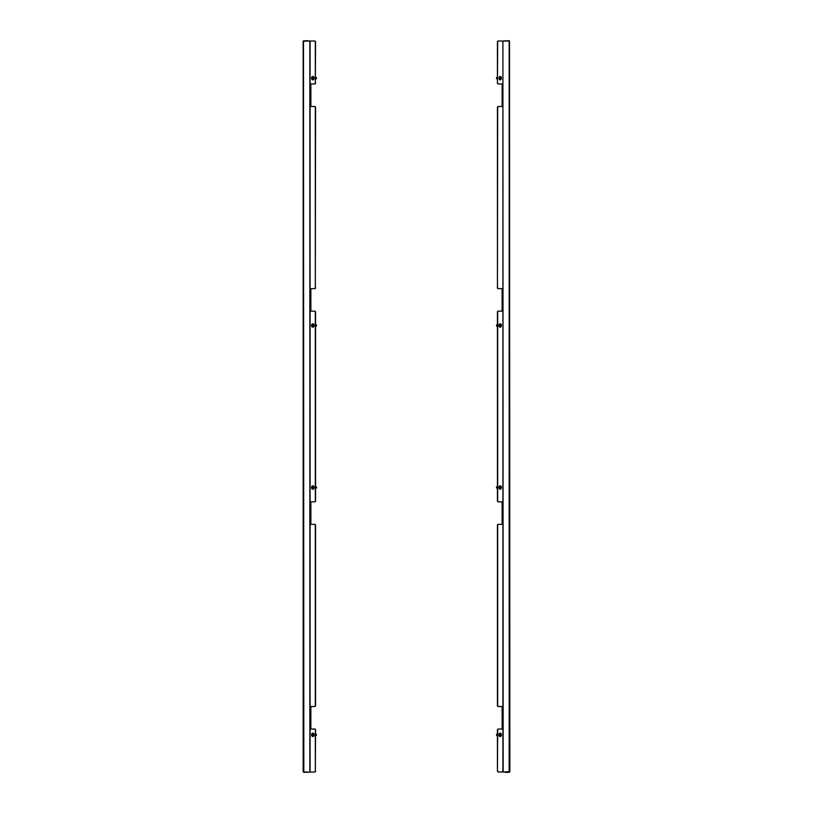 <?xml version="1.0" encoding="UTF-8"?>
<svg xmlns="http://www.w3.org/2000/svg" width="813" height="813" viewBox="0 0 813 813"><rect width="100%" height="100%" fill="white"/><g stroke="black" fill="none" stroke-linecap="round" stroke-linejoin="round"><path stroke-width="1.22" d="M499.009 325.485A1.362 0.965 90 0 0 500.94 325.485A1.362 0.965 90 0 0 499.009 325.485M499.009 78.17A1.362 0.965 90 0 0 500.94 78.17A1.362 0.965 90 0 0 499.009 78.17M502.668 771.984L498.166 771.984A1.026 0.722 -90 0 1 497.434 770.958L497.434 730.054A1.026 0.722 -90 0 1 498.166 729.027L498.399 729.027A1.026 0.722 90 0 0 497.678 730.054L497.434 730.054M497.434 500.818L497.678 500.818A1.026 0.722 90 0 0 498.399 501.845L498.166 501.845A1.026 0.722 -90 0 1 497.434 500.818L497.434 312.182A1.026 0.722 -90 0 1 498.166 311.155L502.139 311.155L502.139 288.645L498.166 288.645A1.026 0.722 -90 0 1 497.434 287.619L497.434 107.509A1.026 0.722 -90 0 1 498.166 106.483L502.139 106.483L502.139 83.973L498.166 83.973A1.026 0.722 -90 0 1 497.434 82.946L497.434 42.042A1.026 0.722 -90 0 1 498.166 41.016L502.912 41.016L502.912 771.984L498.166 771.984M498.166 501.845L502.139 501.845L502.139 524.355L498.399 524.355A1.026 0.722 90 0 0 497.678 525.381L497.434 525.381A1.026 0.722 -90 0 1 498.166 524.355M498.166 706.517A1.026 0.722 -90 0 1 497.434 705.491L497.678 705.491A1.026 0.722 90 0 0 498.399 706.517L502.139 706.517L502.139 729.027L498.166 729.027M497.434 705.491L497.434 525.381M498.166 41.016L498.399 41.016A1.026 0.722 90 0 0 497.678 42.042L497.434 42.042M497.434 82.946L497.678 42.042M497.678 82.946A1.026 0.722 90 0 0 498.399 83.973L498.166 83.973M498.166 106.483L502.383 106.483L502.383 83.973L498.399 83.973M498.399 106.483A1.026 0.722 90 0 0 497.678 107.509L497.434 107.509M497.434 287.619L497.678 107.509M497.678 287.619A1.026 0.722 90 0 0 498.399 288.645L498.166 288.645M498.166 311.155L502.383 311.155L502.383 288.645L498.399 288.645M498.399 311.155A1.026 0.722 90 0 0 497.678 312.182L497.434 312.182M497.678 500.818L497.678 312.182M498.399 501.845L502.383 501.845L502.383 524.355L498.399 524.355M497.678 705.491L497.678 525.381M498.399 706.517L502.383 706.517L502.383 729.027L498.399 729.027M497.434 770.958L497.678 730.054M497.678 770.958A1.026 0.722 90 0 0 498.399 771.984M509.517 41.331L509.863 771.669L503.145 771.984L502.912 41.016M509.517 771.669L505.249 772.35L509.172 772.35L509.172 41.016L503.145 41.016M509.172 40.65L505.127 41.016M505.249 40.65A0.681 0.681 0 0 0 504.649 41.016M509.172 40.996L505.249 40.996M509.172 772.35L509.863 771.669L509.172 771.984M500.208 488.572L500.838 487.83L500.208 486.459L499.589 487.2L500.208 488.572M500.341 488.105L500.341 486.926M500.208 489.223L500.168 489.223A1.707 1.209 90 0 1 500.168 485.808L500.208 485.808A1.707 1.209 90 0 0 500.208 489.223A1.707 1.209 90 0 0 500.208 485.808M497.017 488.288L497.017 488.288A0.772 0.539 90 0 1 497.017 486.743L497.434 486.743M500.208 326.541L500.838 325.8L500.208 324.428L499.589 325.17L500.208 326.541M500.341 326.074L500.341 324.895M500.208 327.192L500.168 327.192A1.707 1.209 90 0 1 500.168 323.777L500.208 323.777A1.707 1.209 90 0 0 500.208 327.192A1.707 1.209 90 0 0 500.208 323.777M497.017 326.257L497.017 326.257A0.772 0.539 90 0 1 497.017 324.712L497.434 324.712M496.479 325.393L497.19 325.576M500.208 735.887L500.838 735.145L500.208 733.773L499.589 734.515L500.208 735.887M500.341 735.419L500.341 734.241M500.208 736.537L500.168 736.537A1.707 1.209 90 0 1 500.168 733.123L500.208 733.123A1.707 1.209 90 0 0 500.208 736.537A1.707 1.209 90 0 0 500.208 733.123M497.017 734.058A0.772 0.539 90 0 0 497.017 735.592A0.772 0.539 90 0 1 497.017 734.058L497.434 734.058M497.017 77.408L497.017 77.408A0.772 0.539 90 0 0 496.479 78.17L497.15 78.414M500.208 79.227L500.838 78.485L500.208 77.113L499.589 77.855L500.208 79.227M500.341 78.759L500.341 77.581M500.208 79.877L500.168 79.877A1.707 1.209 90 0 1 500.168 76.463L500.208 76.463A1.707 1.209 90 0 0 500.208 79.877A1.707 1.209 90 0 0 500.208 76.463M496.479 78.17A0.772 0.539 90 0 0 497.017 78.942L497.434 78.942M312.792 736.537L312.832 736.537A1.707 1.209 -90 0 0 312.832 733.123L312.792 733.123A1.707 1.209 -90 0 0 312.792 736.537A1.707 1.209 -90 0 0 312.792 733.123M312.792 735.887L313.411 735.145L312.792 733.773L312.162 734.515L312.792 735.887M315.983 734.058A0.772 0.539 -90 0 1 315.983 735.592A0.772 0.539 -90 0 0 315.983 734.058L315.566 734.058M312.659 734.241L312.659 735.419M316.511 487.668A0.772 0.539 -90 0 1 315.983 488.288L315.983 488.288A0.772 0.539 -90 0 0 315.983 486.743L315.566 486.743M315.983 77.408L315.983 77.408A0.772 0.539 -90 0 1 316.521 78.17L316.481 77.926M312.792 79.877L312.832 79.877A1.707 1.209 -90 0 0 312.832 76.463L312.792 76.463A1.707 1.209 -90 0 0 312.792 79.877A1.707 1.209 -90 0 0 312.792 76.463M312.792 79.227L313.411 78.485L312.792 77.113L312.162 77.855L312.792 79.227M316.521 78.17L316.521 78.17A0.772 0.539 -90 0 1 315.983 78.942L315.566 78.942M312.659 77.581L312.659 78.759M312.792 327.192L312.832 327.192A1.707 1.209 -90 0 0 312.832 323.777L312.792 323.777A1.707 1.209 -90 0 0 312.792 327.192A1.707 1.209 -90 0 0 312.792 323.777M312.792 326.541L313.411 325.8L312.792 324.428L312.162 325.17L312.792 326.541M315.983 326.257L315.983 326.257A0.772 0.539 -90 0 0 315.983 324.712L315.566 324.712M312.659 324.895L312.659 326.074M312.792 489.223L312.832 489.223A1.707 1.209 -90 0 0 312.832 485.808L312.792 485.808A1.707 1.209 -90 0 0 312.792 489.223A1.707 1.209 -90 0 0 312.792 485.808M312.792 488.572L313.411 487.83L312.792 486.459L312.162 487.2L312.792 488.572M312.659 486.926L312.659 488.105M315.81 325.576L316.521 325.393M313.991 325.485A1.362 0.965 90 0 1 312.06 325.485A1.362 0.965 90 0 1 313.991 325.485M313.991 78.17A1.362 0.965 90 0 1 312.06 78.17A1.362 0.965 90 0 1 313.991 78.17M303.483 771.669L303.828 772.35L314.601 771.984A1.026 0.722 -90 0 0 315.322 770.958L315.322 730.054A1.026 0.722 -90 0 0 314.601 729.027L314.834 729.027A1.026 0.722 90 0 1 315.566 730.054L315.322 730.054M315.322 770.958L315.566 730.054M315.322 705.491L315.566 705.491A1.026 0.722 90 0 1 314.834 706.517L314.601 706.517A1.026 0.722 -90 0 0 315.322 705.491L315.322 525.381A1.026 0.722 -90 0 0 314.601 524.355L314.834 524.355A1.026 0.722 90 0 1 315.566 525.381L315.322 525.381M315.566 705.491L315.566 525.381M315.566 770.958A1.026 0.722 90 0 1 314.834 771.984L314.834 771.984M314.601 41.016L314.834 41.016A1.026 0.722 90 0 1 315.566 42.042L315.322 42.042A1.026 0.722 -90 0 0 314.601 41.016L309.855 41.016L309.855 771.984M315.322 500.818L315.566 500.818A1.026 0.722 90 0 1 314.834 501.845L314.601 501.845A1.026 0.722 -90 0 0 315.322 500.818L315.322 312.182A1.026 0.722 -90 0 0 314.601 311.155L310.617 311.155L310.617 288.645L314.601 288.645A1.026 0.722 -90 0 0 315.322 287.619L315.322 107.509A1.026 0.722 -90 0 0 314.601 106.483L310.617 106.483L310.617 83.973L314.601 83.973A1.026 0.722 -90 0 0 315.322 82.946L315.566 42.042M315.566 82.946A1.026 0.722 90 0 1 314.834 83.973L314.601 83.973M314.601 106.483L310.861 106.483L310.861 83.973L314.834 83.973M314.834 106.483A1.026 0.722 90 0 1 315.566 107.509L315.322 107.509M315.322 287.619L315.566 107.509M315.566 287.619A1.026 0.722 90 0 1 314.834 288.645L314.601 288.645M314.601 311.155L310.861 311.155L310.861 288.645L314.834 288.645M314.834 311.155A1.026 0.722 90 0 1 315.566 312.182L315.322 312.182M315.566 500.818L315.566 312.182M314.834 501.845L310.861 501.845L310.861 524.355L314.834 524.355M314.834 706.517L310.861 706.517L310.861 729.027L314.834 729.027M314.601 706.517L310.617 706.517L310.617 729.027L314.601 729.027M314.601 501.845L310.617 501.845L310.617 524.355L314.601 524.355M315.322 82.946L315.322 42.042M308.351 41.016A0.681 0.681 0 0 0 307.751 40.65L303.828 40.996L309.855 41.016M314.834 41.016L310.332 41.016M303.137 771.669L303.137 41.331L307.873 41.016M303.828 772.35L307.751 772.004L303.828 772.004L303.483 41.331M303.828 40.65L303.137 41.331M310.088 771.984L310.088 41.016"/></g></svg>
